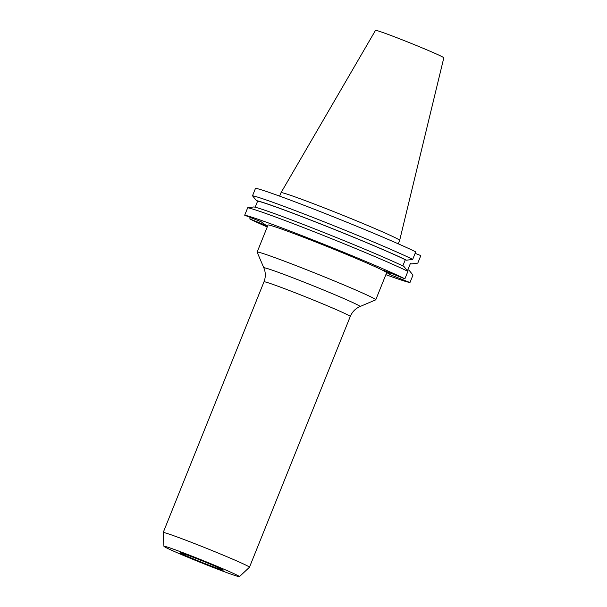 <?xml version="1.0" encoding="UTF-8"?>
<svg xmlns="http://www.w3.org/2000/svg" width="607" height="607" viewBox="0 0 607 607"><rect width="100%" height="100%" fill="white"/><g stroke="black" fill="none" stroke-linecap="round" stroke-linejoin="round"><path stroke-width="0.91" d="M223.103 569.965A23.248 0.774 21.9 0 1 223.247 570.132A23.248 0.774 21.9 0 1 202.784 562.735A23.248 0.774 21.9 0 1 180.256 552.954A23.248 0.774 21.9 0 1 180.112 552.787A23.248 0.774 21.9 0 1 200.576 560.185A23.248 0.774 21.9 0 1 223.103 569.965M263.848 267.869A51.853 1.722 -158.1 0 1 308.69 283.993A51.853 1.722 -158.1 0 1 359.746 306.125A51.853 1.722 -158.1 0 1 360.019 306.535L375.71 299.85A63.925 2.117 -158.1 0 0 375.771 299.797L386.651 272.725A63.925 2.117 -158.1 0 0 386.257 272.27A63.925 2.117 -158.1 0 0 324.297 245.38A63.925 2.117 -158.1 0 0 268.021 225.03L257.14 252.11A63.925 2.117 -158.1 0 0 257.14 252.186L263.848 267.869C265.737 272.46 265.783 277.103 263.992 281.807L163.184 532.559A46.496 1.54 -158.1 0 0 163.184 532.582A46.496 1.54 -158.1 0 1 204.119 547.355A46.496 1.54 -158.1 0 1 249.181 566.915A46.496 1.54 -158.1 0 1 249.462 567.242A46.496 1.54 -158.1 0 1 249.447 567.264L239.416 576.65A40.684 1.351 -158.1 0 0 239.173 576.346A40.684 1.351 -158.1 0 0 199.453 559.115A40.684 1.351 -158.1 0 0 163.928 546.308A40.684 1.351 -158.1 0 0 164.186 546.573A40.684 1.351 -158.1 0 0 203.322 563.569A40.684 1.351 -158.1 0 0 239.416 576.65M375.771 299.797A63.925 2.117 -158.1 0 0 375.376 299.342A63.925 2.117 -158.1 0 0 313.417 272.452A63.925 2.117 -158.1 0 0 257.14 252.11M398.268 243.824L399.649 240.387A63.925 2.117 -158.1 0 0 399.656 240.38L443.816 57.809A36.807 1.222 -158.1 0 0 443.588 57.551A36.807 1.222 -158.1 0 0 407.995 42.103A36.807 1.222 -158.1 0 0 375.513 30.35L281.026 192.692A63.925 2.117 -158.1 0 0 281.018 192.7L279.637 196.137M399.656 240.38A63.925 2.117 -158.1 0 0 399.262 239.932A63.925 2.117 -158.1 0 0 337.439 213.095A63.925 2.117 -158.1 0 0 281.026 192.692M250.372 217.473L249.78 218.937A90.079 2.989 -158.1 0 0 267.239 226.988M385.87 274.675A90.079 2.989 -158.1 0 0 409.975 282.543L412.98 275.085L409.05 270.236L407.858 269.766L410.393 263.461L411.584 263.931L417.791 263.112L420.81 255.593L415.135 253.339M407.889 271.359A90.079 2.989 -158.1 0 0 320.678 234.348A90.079 2.989 -158.1 0 0 247.694 207.761L253.901 206.934A84.79 2.815 -158.1 0 1 322.378 231.927A84.79 2.815 -158.1 0 1 403.966 266.511L407.889 271.359L404.892 278.818L384.36 270.661L389.444 274.387L409.975 282.543M404.892 278.818A90.079 2.989 -158.1 0 0 317.673 241.806A90.079 2.989 -158.1 0 0 244.697 215.219L247.694 207.761M249.78 218.937L266.245 225.478L261.154 221.752L244.697 215.219M412.707 259.386A90.079 2.989 -158.1 0 0 325.489 222.374A90.079 2.989 -158.1 0 0 252.504 195.788L255.524 188.269A90.079 2.989 -158.1 0 1 328.508 214.855A90.079 2.989 -158.1 0 1 415.727 251.867L412.707 259.386L406.5 260.206L405.309 259.735L402.805 265.949M405.309 259.735A83.546 2.769 -158.1 0 0 325.048 225.721A83.546 2.769 -158.1 0 0 257.626 201.107L256.435 200.629L252.504 195.788M255.168 207.215L257.626 201.107M410.317 263.658A84.79 2.815 -158.1 0 0 411.584 263.931M406.5 260.206A84.79 2.815 -158.1 0 0 324.912 225.622A84.79 2.815 -158.1 0 0 256.435 200.629M389.444 274.387L390.035 272.915M360.019 306.535C355.474 308.531 352.227 311.854 350.262 316.49A46.496 1.54 -158.1 0 0 349.981 316.164A46.496 1.54 -158.1 0 0 304.919 296.603A46.496 1.54 -158.1 0 0 263.992 281.807M163.928 546.308L163.184 532.582M350.262 316.49L249.462 567.242"/></g></svg>
